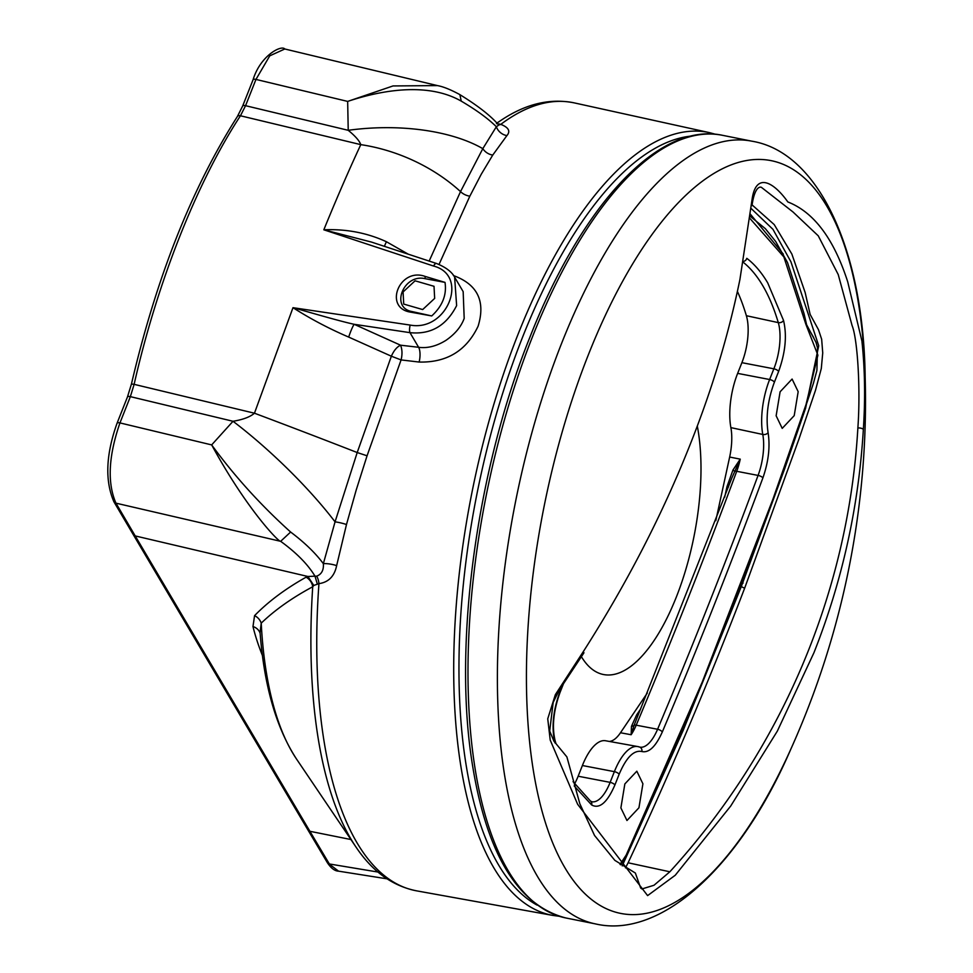 <?xml version="1.0" encoding="UTF-8"?>
<svg xmlns="http://www.w3.org/2000/svg" width="973" height="973" viewBox="0 0 973 973"><rect width="100%" height="100%" fill="white"/><g stroke="black" fill="none" stroke-linecap="round" stroke-linejoin="round"><path stroke-width="1.46" d="M434.663 298.407L434.019 286.293L415.07 280.808L403.077 291.961L403.722 304.075L422.671 309.56L434.663 298.407M454.622 277.22L456.629 305.607C446.339 325.748 430.784 334.773 409.974 332.657L354.136 324.289L400.548 345.196L418.621 347.288C427.463 348.492 436.573 346.181 445.962 340.343C455.084 334.031 461.166 326.709 464.194 318.414L463.16 291.62L455.096 277.998C452.372 272.245 446.157 267.405 436.476 263.476A5.984 2.189 108.2 0 0 433.557 266.043L323.827 229.798C346.218 228.85 367.089 232.839 386.439 241.742L408.21 254.16M453.394 275.541C477.488 284.335 485.722 301.216 478.108 326.198C466.408 350.767 446.753 362.71 419.144 362.053L401.083 359.925L367.064 455.79L356.179 490.124L346.485 524.52L336.646 565.617C334.457 576.259 328.558 582.268 318.949 583.642L313.793 585.454L312.722 586.755C292.107 597.823 274.945 609.949 261.226 623.146L260.083 632.645M581.428 656.714A152.992 61.737 101.3 0 0 603.394 674.508A152.992 61.737 101.3 0 0 676.332 597.033A152.992 61.737 101.3 0 0 697.288 426.016M790.635 749.587A848.079 848.079 0 0 0 865.167 377.256L865.167 377.256A383.8 154.877 101.3 0 0 763.951 159.645A383.8 154.877 101.3 0 0 588.276 354.999A383.8 154.877 101.3 0 0 559.974 858.77A383.8 154.877 101.3 0 0 790.635 749.587L790.635 749.587C740.283 866.213 661.02 939.456 595.221 923.851L565.824 917.965C516.712 905.145 485.199 851.606 471.285 757.347C453.746 638.142 477.548 467.429 529.653 337.813C581.635 205.06 658.745 121.418 722.513 135.308A399.1 161.056 101.3 0 0 532.243 337.388A399.1 161.056 101.3 0 0 565.824 917.965M743.36 261.421A3.989 3.588 127.2 0 0 746.802 258.332C754.549 264.218 761.518 272.404 767.721 282.888L783.52 320.421C787.096 335.442 785.466 352.445 778.631 371.431L774.399 382.146C767.806 400.012 765.702 416.845 768.098 432.657C770.263 446.619 768.524 461.701 762.905 477.877C730.65 564.778 697.106 649.502 662.272 732.049C655.717 746.644 648.906 753.138 641.852 751.521C633.885 749.806 626.308 757.383 619.132 774.277A3.989 1.496 -158.4 0 0 614.437 771.662A3.989 1.496 21.6 0 0 614.377 771.65L582.389 765.52A48.869 19.715 -78.7 0 1 605.534 740.745L637.814 746.571A49.489 19.971 101.3 0 0 614.377 771.65L610.132 782.365A38.312 15.459 -78.7 0 1 591.985 801.776A38.312 15.459 -78.7 0 1 591.961 801.776L591.985 801.776M624.848 783.934L636.829 771.2L642.91 783.8L638.945 807.772L626.965 820.507L620.883 807.906L624.848 783.934M780.103 391.791L792.095 379.056L798.176 391.669L794.211 415.641L782.219 428.375L776.138 415.775L780.103 391.791M728.497 486.999L726.965 486.719L732.961 470.02L740.246 459.147L731.939 477.804M647.313 693.019L620.482 732.754L631.136 734.737A38.725 15.629 101.3 0 0 636.196 725.177A3.989 1.654 -157.1 0 0 634.104 725.25L631.136 734.737L631.489 726.308A3.989 3.028 -171.7 0 0 634.104 725.25L731.964 477.719M732.961 470.02L734.664 471.285A3.989 1.338 20.4 0 1 736.719 471.297A38.725 15.629 101.3 0 0 740.246 459.147L729.653 457.042L715.8 520.664M631.489 726.308L636.61 714.936L640.721 708.843M638.179 714.9A3.989 2.627 34 0 1 636.61 714.936M729.653 457.042A38.932 15.714 -78.7 0 0 730.881 427.621A48.869 19.715 -78.7 0 1 737.643 373.377L741.888 362.674A38.932 15.714 -78.7 0 0 746.376 315.714L778.291 322.61A38.312 15.459 -78.7 0 1 773.863 368.816A3.989 1.496 21.6 0 1 773.936 368.828A3.989 1.496 21.6 0 1 778.631 371.431M574.557 783.885A38.932 15.714 -78.7 0 0 578.144 776.223L582.389 765.52M620.482 732.754A38.932 15.714 -78.7 0 1 609.317 741.426M737.4 291.413A285.259 115.118 -78.7 0 1 746.376 315.714M619.132 774.277L614.9 784.98C607.249 802.591 599.502 809.256 591.669 804.975L574.204 785.929M554.951 742.885C551.363 727.877 552.992 710.862 559.828 691.876A3.989 1.496 21.6 0 1 559.962 692.63C553.406 710.995 551.813 727.135 555.194 741.037L555.997 743.688M622.221 865.897L683.107 730.553L741.414 586.293L784.785 468.451L805.571 408.295L818.731 345.756L790.94 261.834L772.976 229.36L750.998 208.368M752.056 204.877L774.216 224.581L791.852 254.026L805.17 292.581L810.144 314.437L818.475 329.689L821.662 339.236L822.732 352.907L821.297 368.536L815.508 390.258L798.821 439.455L744.698 588.069C707.882 683.995 669.023 775.566 628.108 862.783L625.481 867.855M751.983 205.619C754.707 186.329 760.193 186.707 761.409 187.339L792.934 211.919L818.257 235.819L838.227 274.556L852.117 325.651C857.371 338.349 860.752 388.069 857.87 427.962C848.334 592.533 781.684 749.149 669.85 871.784L653.99 885.272L641.912 888.957L640.648 887.984L635.369 873.049L614.851 860.363L594.515 835.442L579.847 803.771L566.882 756.909L553.905 741.134L549.696 731.039L553.175 702.433L559.171 690.234L583.909 652.871A4.245 0.681 32.7 0 0 583.168 651.837C626.88 583.447 662.637 514.121 690.416 443.822C712.212 389.005 728.716 334.189 739.93 279.397L752.044 199.66C755.948 170.993 774.374 182.912 787.85 201.958C813.915 212.175 833.861 238.799 847.714 281.805L861.908 341C864.912 369.254 865.386 398.808 863.331 429.677C858.648 506.957 842.18 581.295 813.951 652.701L777.33 731.137L730.711 806.033L675.262 875.238L647.604 895.61L577.621 804.27L550.219 740.112L547.738 718.816L555.34 694.686L583.168 651.837M496.473 123.656L500.791 124.362C508.648 127.451 510.691 131.185 506.909 135.588L492.752 155.072L481.209 174.325L469.85 196.157L439.042 264.425M498.152 124.447A11.968 6.58 96 0 0 499.344 123.936M559.049 916.25L552.773 915.411A399.161 161.08 -78.7 0 1 517.964 334.505A399.161 161.08 -78.7 0 1 709.475 132.644L574.313 102.895A401.8 162.15 101.3 0 0 500.791 124.362A11.968 6.556 -72.3 0 1 498.541 124.885M317.259 583.824L314.997 576.174L316.626 576.174A11.968 5.181 -90.5 0 1 318.949 583.642A401.8 162.15 101.3 0 0 357.103 842.934A401.8 162.15 101.3 0 0 416.578 890.842C392.496 886.038 372.282 871.407 355.936 846.96A399.003 161.019 101.3 0 1 350.973 839.103A399.003 161.019 101.3 0 1 312.722 586.755A11.968 10.715 59.8 0 0 306.081 577.196L307.906 576.49L135.223 535.928L115.957 503.163L280.662 541.316C296.473 552.798 307.918 564.425 314.997 576.174L307.906 576.49L313.793 585.454M316.626 576.174C321.577 574.313 323.827 570.142 323.352 563.671A11.968 3.223 -168.1 0 1 336.646 565.617M346.485 524.52A11.968 2.08 -165.6 0 0 335.053 521.856A135.697 29.348 -136.4 0 0 233.021 421.273L211.664 444.904C234.542 476.211 260.861 505.255 290.623 532.036C304.5 542.472 315.41 553.017 323.352 563.671L335.053 521.856L357.2 452.542L391.365 356.215L348.687 337.084C329.129 328.704 310.557 318.913 292.982 307.687L410.18 325.079C447.239 332.097 469.631 275.347 433.557 266.043M401.083 359.925L391.365 356.215C393.846 350.584 396.911 346.911 400.548 345.196C402.263 349.392 402.445 354.306 401.083 359.925M429.166 261.068L460.521 191.608L482.815 148.65L496.352 126.733A11.968 10.217 -140.3 0 0 506.909 135.588M498.504 124.836C490.806 115.848 477.938 105.777 459.888 94.649L461.238 101.131C476.369 110.022 488.069 118.548 496.352 126.733L498.675 125.14M350.912 839.529L309.913 831.295L329.348 863.963L377.998 872.051M290.623 532.036L280.662 541.316C279.287 542.691 246.874 509.609 211.664 444.904L119.959 422.914L130.358 396.643L134.128 384.347L254.452 413.209C250.146 416.943 242.995 419.631 233.021 421.273L130.358 396.643A3.989 1.496 -158.4 0 0 127.451 396.996L131.452 383.982L134.128 384.347C157.03 282.985 196.923 182.219 240.453 115.775L245.561 105.692L348.225 130.309C355.267 136.038 359.451 140.817 360.788 144.636C348.833 170.299 336.512 198.687 323.827 229.798L371.504 242.082L436.476 263.476M367.064 455.79L357.2 452.542A135.697 2.055 -159.1 0 0 254.452 413.209L292.982 307.687C308.769 312.029 339.163 321.054 354.136 324.289A11.968 1.435 -70.2 0 0 348.687 337.084M469.85 196.157A11.968 8.392 -153.7 0 1 460.521 191.608A135.697 92.861 -157.4 0 0 360.788 144.636L240.453 115.775A3.989 2.554 -147.1 0 0 237.388 116.505L242.654 106.045A3.989 1.496 21.6 0 1 245.561 105.692L255.96 79.421A3.989 1.496 -158.4 0 0 253.053 79.774C260.411 55.461 281.465 44.734 284.797 48.991L269.752 55.838L255.96 79.421L347.665 101.411L348.225 130.309A135.697 64.315 177 0 1 482.815 148.65A11.968 9.633 -146.5 0 0 492.752 155.072M461.238 101.131C430.115 83.277 386.512 88.482 347.665 101.411L393.031 85.94L437.412 85.6C443.129 86.597 450.621 89.601 459.888 94.636M338.568 871.163L327.281 862.565C330.978 868.184 334.736 871.054 338.568 871.163L387.023 878.826M260.144 633.338A11.968 10.739 -13.9 0 0 252.98 626.563L254.561 615.654C268.317 601.557 285.49 588.738 306.081 577.196M355.936 846.96L296.485 758.989A318.706 128.618 101.3 0 1 261.226 623.146A11.968 11.031 42.8 0 0 254.561 615.654M445.014 282.389C446.899 294.855 442.472 306.045 431.72 315.945L411.007 312.211C383.009 308.392 399.319 266.979 425.165 276.429L445.014 282.389L425.079 278.667C403.527 273.571 390.027 307.784 412.053 311.567L431.72 315.945M419.144 362.053A11.968 4.354 -83.4 0 0 418.621 347.288L409.974 332.657A5.984 1.8 -81.5 0 1 410.18 325.079M384.432 246.339A11.968 0.766 117.7 0 1 386.439 241.742M133.216 534.53L307.906 829.896L309.913 831.295L135.223 535.928A3.989 3.333 149.4 0 1 133.216 534.53L113.89 501.752L115.957 503.163C107.139 482.839 108.477 456.094 119.959 422.914A3.989 1.496 21.6 0 0 117.052 423.267L127.451 396.996M743.08 583.082A5.984 0.693 14.3 0 1 741.985 582.985M783.52 320.421A3.989 2.907 163.4 0 1 778.351 322.622A3.989 2.907 163.4 0 1 778.291 322.61A284.627 114.863 -78.7 0 0 762.723 285.6A284.627 114.863 -78.7 0 0 743.214 262.26M614.9 784.98A3.989 1.496 -158.4 0 0 610.193 782.377A3.989 1.496 -158.4 0 0 610.132 782.365L578.144 776.223M662.272 732.049A3.989 1.654 -157.1 0 0 657.639 729.276A3.989 1.654 -157.1 0 0 657.578 729.264A38.312 15.459 -78.7 0 1 640.052 747.155A38.312 15.459 -78.7 0 1 640.027 747.155L637.814 746.571A49.489 19.971 101.3 0 1 639.079 746.899M762.905 477.877A3.989 1.338 -159.6 0 0 758.137 475.432A3.989 1.338 -159.6 0 0 758.076 475.42A3150.574 1271.407 -78.7 0 1 708.794 603.978A3150.574 1271.407 -78.7 0 1 657.578 729.264L636.196 725.177A3151 1271.565 101.3 0 0 687.425 599.867A3151 1271.565 101.3 0 0 736.719 471.297L758.076 475.42A38.312 15.459 -78.7 0 0 762.783 434.457A3.989 2.578 -10.6 0 0 762.844 434.469A3.989 2.578 169.4 0 0 768.098 432.657M537.132 905.133A395.172 159.475 -78.7 0 1 522.598 337.096A395.172 159.475 -78.7 0 1 691.098 136.098M865.167 377.256C863.598 250.231 818.646 152.116 751.91 141.194A399.1 161.056 101.3 0 0 561.64 343.274A399.1 161.056 101.3 0 0 595.221 923.851M774.399 382.146A3.989 1.496 -158.4 0 0 769.692 379.531A3.989 1.496 -158.4 0 0 769.631 379.519A49.489 19.971 101.3 0 0 762.783 434.457L730.881 427.621M741.888 362.674L773.863 368.816L769.631 379.519L737.643 373.377M724.69 497.167L726.965 486.719M641.852 751.521A3.989 3.649 -70.6 0 0 639.589 747.033M591.669 804.975A3.989 3.588 -52.8 0 0 590.502 801.083L591.937 801.764M555.072 742.618A3.989 2.907 -16.6 0 0 555.194 741.037M559.828 691.876L562.516 685.089M749.855 218.366L783.849 256.908L805.863 324.252L817.892 355.181L806.045 404.5L772.927 499.185L702.238 682.109L626.174 855.085L620.044 864.413M625.882 855.693L625.894 856.422L626.198 855.778A2.822 1.35 25.1 0 1 625.967 856.058M626.174 855.085A2.822 1.35 25.1 0 1 626.198 855.778C694.929 709.098 757.322 551.667 813.355 383.508L816.894 370.482L817.502 347.799L816.019 342.362L806.593 324.702L804.026 313.61L787.461 262.455L775.736 241.584L765.362 228.667L750.11 216.225M813.683 337.595L807.298 326.454M783.301 254.123L750.353 214.145M741.414 586.293A2.822 1.009 -159 0 0 744.698 588.069M628.108 862.783L669.85 871.784M857.87 427.962A4.245 1.581 3.4 0 1 863.331 429.677M574.313 102.895C550.244 98.054 525.955 103.77 501.46 120.044A399.003 161.019 101.3 0 0 496.948 123.121M262.491 655.693A810.813 298.346 22.6 0 1 252.98 626.563M411.007 312.211L412.053 311.567M425.165 276.429L425.079 278.667M552.773 915.411L416.578 890.842M573.048 781.635L590.502 801.083M563.525 683.63L559.962 692.63M620.555 864.778L625.894 856.422M751.91 141.194L722.513 135.308M715.593 134.286L709.475 132.644M496.887 123.048L501.46 120.044M307.906 829.896L327.281 862.552M296.485 758.989C276.247 727.853 264.109 685.71 260.071 632.547M131.452 383.982C156.385 277.487 191.705 188.324 237.388 116.505M242.654 106.045L253.053 79.774M284.797 48.991L437.412 85.6M113.89 501.752C104.829 480.698 105.887 454.537 117.052 423.267"/></g></svg>
